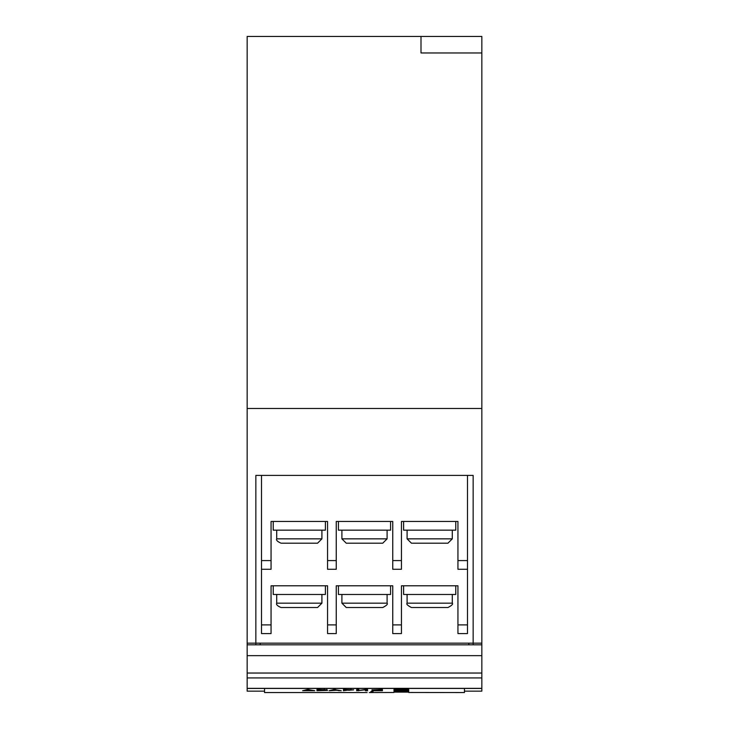 <?xml version="1.0" encoding="UTF-8"?>
<svg xmlns="http://www.w3.org/2000/svg" width="729" height="729" viewBox="0 0 729 729"><rect width="100%" height="100%" fill="white"/><g stroke="black" fill="none" stroke-linecap="round" stroke-linejoin="round"><path stroke-width="1.09" d="M420.998 36.45L247.158 36.45L247.158 408.468L481.842 408.468L481.842 36.45L420.998 36.45L420.998 52.962L481.842 52.962M247.158 644.828L247.158 643.16L255.852 643.16L255.852 475.399L473.148 475.399L473.148 643.16L481.842 643.16L481.842 644.828L247.158 644.828L247.158 677.934L468.802 677.924L247.158 677.924L247.158 691.147L264.545 691.147M247.158 643.16L247.158 408.468M481.842 644.828L481.842 691.147L464.455 691.147M481.842 643.16L481.842 408.468M247.158 688.358L481.842 688.358M473.148 644.828L473.148 643.16L255.852 643.16L255.852 644.828M260.198 644.828L260.198 643.16M468.802 643.16L468.802 644.828M467.499 633.592L457.94 633.592L457.94 624.899L467.499 624.899L467.499 633.592M401.442 633.592L392.749 633.592L392.749 624.899L401.442 624.899L401.442 633.592M336.251 633.592L327.558 633.592L327.558 624.899L336.251 624.899L336.251 633.592M271.06 633.592L261.501 633.592L261.501 624.899L271.06 624.899L271.06 633.592M457.94 560.583L467.499 560.583L467.499 569.276L457.94 569.276L457.94 521.463L401.442 521.463L401.442 569.276L392.749 569.276L392.749 521.463L336.251 521.463L336.251 569.276L327.558 569.276L327.558 521.463L271.06 521.463L271.06 569.276L261.501 569.276L261.501 475.399M467.499 560.583L467.499 475.399M261.501 569.276L261.501 624.899M467.499 624.899L467.499 569.276M401.442 624.899L401.442 585.788L457.94 585.788L457.94 624.899M271.06 624.899L271.06 585.788L327.558 585.788L327.558 624.899M336.251 624.899L336.251 585.788L392.749 585.788L392.749 624.899M273.229 521.463L273.229 530.156L325.389 530.156L325.389 521.463M299.309 543.196L281.057 543.196C277.375 541.547 275.927 540.098 276.71 538.849L321.908 538.849L317.562 543.196L299.309 543.196M338.42 521.463L338.42 530.156L390.58 530.156L390.58 521.463M364.5 543.196L346.248 543.196L341.901 538.849L387.099 538.849L382.752 543.196L364.5 543.196M403.611 521.463L403.611 530.156L455.771 530.156L455.771 521.463M429.691 543.196L411.438 543.196L407.092 538.849L452.29 538.849L447.943 543.196L429.691 543.196M273.229 585.788L273.229 594.481L325.389 594.481L325.389 585.788M299.309 607.521L281.057 607.521C277.467 606.018 276.018 604.569 276.71 603.175L321.908 603.175L317.562 607.521L299.309 607.521M338.42 585.788L338.42 594.481L390.58 594.481L390.58 585.788M364.5 607.521L346.248 607.521L341.901 603.175L387.099 603.175C388.047 604.086 386.598 605.535 382.752 607.521L364.5 607.521M403.611 585.788L403.611 594.481L455.771 594.481L455.771 585.788M429.691 607.521L411.438 607.521C407.593 605.535 406.144 604.086 407.092 603.175L452.29 603.175C453.238 604.086 451.789 605.535 447.943 607.521L429.691 607.521M481.842 677.924L468.802 677.934M464.455 688.44L464.455 692.55L408.741 692.477M369.248 692.55L393.97 692.477M377.713 692.55L375.599 692.55M367.134 692.55L264.545 692.55L264.545 688.44M408.741 691.539L393.97 691.539L393.97 692.113L408.741 692.113L408.741 691.539L393.97 691.539M408.741 689.525L393.97 689.525L393.97 690.618L408.741 690.618L408.741 689.525L408.741 690.354L393.97 690.354L393.97 689.525M370.861 692.176L373.038 692.176L373.038 691.52L370.861 691.52L370.861 692.176M380.265 690.746L371.972 690.746L375.526 690.272L371.945 689.898L382.443 689.497L382.443 690.746L380.265 690.746M365.411 689.497L358.868 690.472L358.868 689.497L356.681 689.497L356.681 690.746L365.393 689.816L365.393 690.746L367.571 690.746L367.571 689.497L365.411 689.497M348.58 690.29L353.611 689.889L343.45 689.497L343.45 690.746L348.58 690.026M337.755 690.454L341.263 690.746L334.028 689.497L329.098 690.746L337.755 690.19L338.985 690.746M324.478 690.117L327.029 689.844L316.969 689.497L316.969 690.746L327.567 690.427L324.478 690.126L327.029 689.579M307.547 689.497L302.617 690.746L314.782 690.746L307.547 689.497M303.756 690.481L304.895 690.746M304.895 690.481L306.125 690.454M310.782 690.19L311.274 690.454M306.125 690.19L306.617 690.19M311.274 690.19L312.504 690.746M312.504 690.481L313.643 690.481M310.782 690.317L308.704 689.479L306.617 690.317L310.782 690.317L308.704 689.743L306.617 690.317M319.156 690.481L316.969 690.481L316.969 689.497M325.344 690.454L327.294 690.299M319.156 690.208L325.362 690.418L319.156 690.208L324.678 689.525M324.797 689.862L319.156 689.497M330.237 690.481L332.606 690.454M332.606 690.19L333.098 690.19M337.263 690.19L337.755 690.19M338.985 690.481L340.124 690.481M337.263 690.317L335.185 689.479L333.098 690.317L337.263 690.317L335.185 689.743L333.098 690.317M345.637 689.497L345.637 690.29M351.287 689.989L353.447 689.762M345.637 690.481L343.45 690.481L343.45 689.497M345.637 690.144L351.241 689.534M351.405 689.889L345.637 689.652M358.868 690.208L358.868 689.497M358.814 690.746L356.681 690.481L356.681 689.497M358.814 690.481L365.393 689.816M365.393 690.481L367.571 690.481L367.571 689.497M373.968 690.481L377.713 690.29M380.265 689.497L374.15 689.907L380.265 690.29M380.265 690.481L382.443 690.481L382.443 689.497M372.127 689.771L374.241 689.98M380.265 690.144L380.265 689.652M373.038 691.52L370.861 691.52M261.501 560.583L271.06 560.583M327.558 560.583L336.251 560.583M392.749 560.583L401.442 560.583M481.842 655.653L247.158 655.653M481.842 673.04L247.158 673.04M247.158 688.44L481.842 688.44M276.71 538.849L276.71 530.156M321.908 538.849L321.908 530.156M341.901 538.849L341.901 530.156M387.099 538.849L387.099 530.156M407.092 538.849L407.092 530.156M452.29 538.849L452.29 530.156M276.71 603.175L276.71 594.481M321.908 603.175L321.908 594.481M341.901 603.175L341.901 594.481M387.099 603.175L387.099 594.481M407.092 603.175L407.092 594.481M452.29 603.175L452.29 594.481M260.198 677.934L247.158 677.934"/></g></svg>

